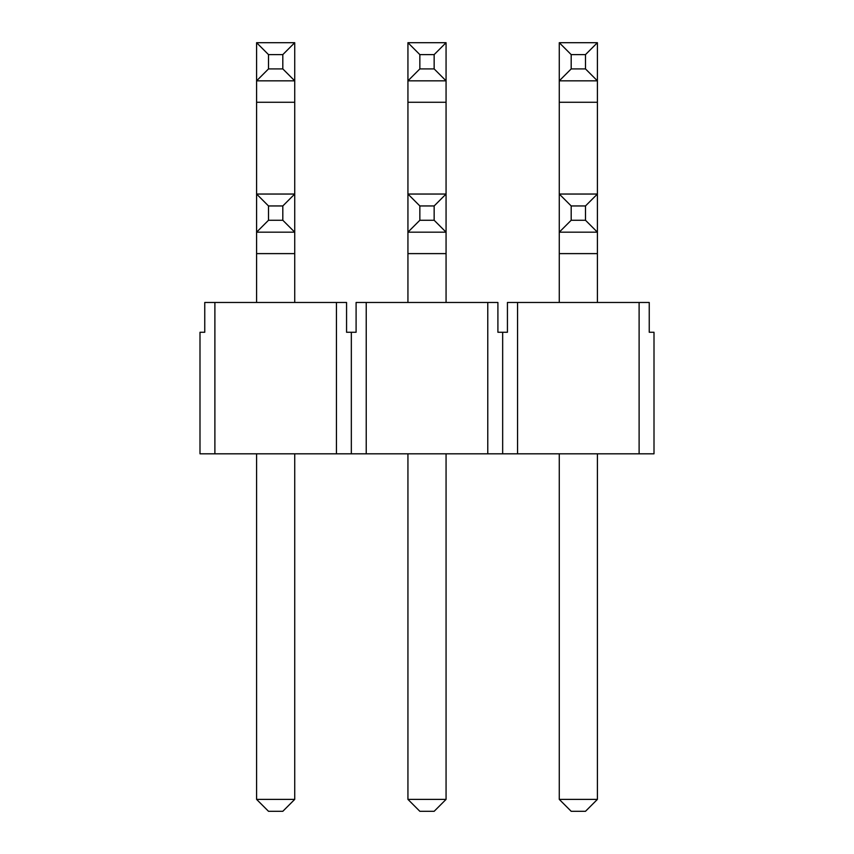 <?xml version="1.0" encoding="UTF-8"?>
<svg xmlns="http://www.w3.org/2000/svg" width="854" height="854" viewBox="0 0 854 854"><rect width="100%" height="100%" fill="white"/><g stroke="black" fill="none" stroke-linecap="round" stroke-linejoin="round"><path stroke-width="1.28" d="M282.813 811.3L268.508 811.3L256.595 799.387L294.726 799.387L282.813 811.3M268.508 220.257L282.813 220.257L282.813 205.953L268.508 205.953L268.508 220.257L256.595 232.171L256.595 194.039L294.726 194.039L294.726 232.171L256.595 232.171L256.595 302.476M256.595 453.816L256.595 799.387M282.813 220.257L294.726 232.171L294.726 302.476M294.726 453.816L294.726 799.387M282.813 68.918L282.813 54.613L268.508 54.613L268.508 68.918L282.813 68.918L294.726 80.831L256.595 80.831L256.595 42.7L294.726 42.7L294.726 194.039L282.813 205.953M268.508 68.918L256.595 80.831L256.595 194.039L268.508 205.953M434.152 811.3L419.848 811.3L407.934 799.387L446.066 799.387L434.152 811.3M419.848 220.257L434.152 220.257L434.152 205.953L419.848 205.953L419.848 220.257L407.934 232.171L407.934 194.039L446.066 194.039L446.066 232.171L407.934 232.171L407.934 302.476M407.934 453.816L407.934 799.387M434.152 220.257L446.066 232.171L446.066 302.476M446.066 453.816L446.066 799.387M434.152 68.918L434.152 54.613L419.848 54.613L419.848 68.918L434.152 68.918L446.066 80.831L407.934 80.831L407.934 42.7L446.066 42.7L446.066 194.039L434.152 205.953M419.848 68.918L407.934 80.831L407.934 194.039L419.848 205.953M585.492 811.3L571.187 811.3L559.274 799.387L597.405 799.387L585.492 811.3M571.187 220.257L585.492 220.257L585.492 205.953L571.187 205.953L571.187 220.257L559.274 232.171L559.274 194.039L597.405 194.039L597.405 232.171L559.274 232.171L559.274 302.476M559.274 453.816L559.274 799.387M585.492 220.257L597.405 232.171L597.405 302.476M597.405 453.816L597.405 799.387M585.492 68.918L585.492 54.613L571.187 54.613L571.187 68.918L585.492 68.918L597.405 80.831L559.274 80.831L559.274 42.7L597.405 42.7L597.405 194.039L585.492 205.953M571.187 68.918L559.274 80.831L559.274 194.039L571.187 205.953M294.726 42.7L282.813 54.613M256.595 42.7L268.508 54.613M446.066 42.7L434.152 54.613M407.934 42.7L419.848 54.613M597.405 42.7L585.492 54.613M559.274 42.7L571.187 54.613M214.888 453.816L199.996 453.816L199.996 332.27L204.757 332.27L204.757 302.476L214.888 302.476L214.888 453.816L654.004 453.816L654.004 332.27L649.243 332.27L649.243 302.476L639.112 302.476L639.112 453.816M336.433 453.816L336.433 302.476L346.564 302.476L346.564 332.27L356.097 332.27L356.097 302.476L366.227 302.476L366.227 453.816M487.773 453.816L487.773 302.476L497.903 302.476L497.903 332.27L507.436 332.27L507.436 302.476L639.112 302.476M517.567 453.816L517.567 302.476M351.336 332.27L351.336 453.816M502.664 332.27L502.664 453.816M336.433 302.476L214.888 302.476M487.773 302.476L366.227 302.476M294.726 253.617L256.595 253.617M446.066 253.617L407.934 253.617M597.405 253.617L559.274 253.617M294.726 102.277L256.595 102.277M446.066 102.277L407.934 102.277M597.405 102.277L559.274 102.277"/></g></svg>
